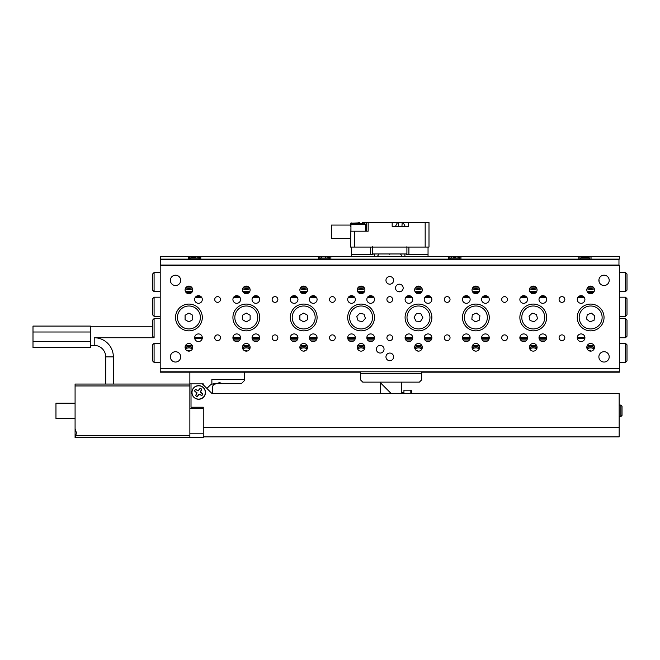 <?xml version="1.0" encoding="UTF-8"?>
<svg xmlns="http://www.w3.org/2000/svg" width="660" height="660" viewBox="0 0 660 660"><rect width="100%" height="100%" fill="white"/><g stroke="black" fill="none" stroke-linecap="round" stroke-linejoin="round"><path stroke-width="0.99" d="M360.459 372.182L160.215 372.182L160.215 265.435L619.344 265.435L619.344 372.182L421.674 372.182M170.354 280.36A5.164 5.164 0 0 1 175.519 275.195A5.164 5.164 0 0 1 180.683 280.36A5.164 5.164 0 0 1 175.519 285.524A5.164 5.164 0 0 1 170.354 280.36M170.354 356.878A5.164 5.164 0 0 1 175.519 351.714A5.164 5.164 0 0 1 180.683 356.878A5.164 5.164 0 0 1 175.519 362.043A5.164 5.164 0 0 1 170.354 356.878M598.876 356.878A5.164 5.164 0 0 1 604.04 351.714A5.164 5.164 0 0 1 609.205 356.878A5.164 5.164 0 0 1 604.04 362.043A5.164 5.164 0 0 1 598.876 356.878M598.876 280.36A5.164 5.164 0 0 1 604.04 275.195A5.164 5.164 0 0 1 609.205 280.36A5.164 5.164 0 0 1 604.04 285.524A5.164 5.164 0 0 1 598.876 280.36M564.828 337.747A2.871 2.871 0 0 0 561.957 334.876A2.871 2.871 0 0 0 559.086 337.747A2.871 2.871 0 0 0 561.957 340.618A2.871 2.871 0 0 0 564.828 337.747M564.828 299.483A2.871 2.871 0 0 0 561.957 296.62A2.871 2.871 0 0 0 559.086 299.483A2.871 2.871 0 0 0 561.957 302.354A2.871 2.871 0 0 0 564.828 299.483M507.433 337.747A2.871 2.871 0 0 0 504.562 334.876A2.871 2.871 0 0 0 501.699 337.747A2.871 2.871 0 0 0 504.562 340.618A2.871 2.871 0 0 0 507.433 337.747M507.433 299.483A2.871 2.871 0 0 0 504.562 296.62A2.871 2.871 0 0 0 501.699 299.483A2.871 2.871 0 0 0 504.562 302.354A2.871 2.871 0 0 0 507.433 299.483M450.046 337.747A2.871 2.871 0 0 0 447.175 334.876A2.871 2.871 0 0 0 444.304 337.747A2.871 2.871 0 0 0 447.175 340.618A2.871 2.871 0 0 0 450.046 337.747M450.046 299.483A2.871 2.871 0 0 0 447.175 296.62A2.871 2.871 0 0 0 444.304 299.483A2.871 2.871 0 0 0 447.175 302.354A2.871 2.871 0 0 0 450.046 299.483M220.481 337.747A2.871 2.871 0 0 0 217.61 334.876A2.871 2.871 0 0 0 214.739 337.747A2.871 2.871 0 0 0 217.61 340.618A2.871 2.871 0 0 0 220.481 337.747M220.481 299.483A2.871 2.871 0 0 0 217.61 296.62A2.871 2.871 0 0 0 214.739 299.483A2.871 2.871 0 0 0 217.61 302.354A2.871 2.871 0 0 0 220.481 299.483M277.868 337.747A2.871 2.871 0 0 0 274.997 334.876A2.871 2.871 0 0 0 272.135 337.747A2.871 2.871 0 0 0 274.997 340.618A2.871 2.871 0 0 0 277.868 337.747M277.868 299.483A2.871 2.871 0 0 0 274.997 296.62A2.871 2.871 0 0 0 272.135 299.483A2.871 2.871 0 0 0 274.997 302.354A2.871 2.871 0 0 0 277.868 299.483M335.263 337.747A2.871 2.871 0 0 0 332.392 334.876A2.871 2.871 0 0 0 329.522 337.747A2.871 2.871 0 0 0 332.392 340.618A2.871 2.871 0 0 0 335.263 337.747M335.263 299.483A2.871 2.871 0 0 0 332.392 296.62A2.871 2.871 0 0 0 329.522 299.483A2.871 2.871 0 0 0 332.392 302.354A2.871 2.871 0 0 0 335.263 299.483M392.65 337.747A2.871 2.871 0 0 0 389.779 334.876A2.871 2.871 0 0 0 386.917 337.747A2.871 2.871 0 0 0 389.779 340.618A2.871 2.871 0 0 0 392.65 337.747M392.65 299.483A2.871 2.871 0 0 0 389.779 296.62A2.871 2.871 0 0 0 386.917 299.483A2.871 2.871 0 0 0 389.779 302.354A2.871 2.871 0 0 0 392.65 299.483M393.608 356.878A3.828 3.828 0 0 0 389.779 353.05A3.828 3.828 0 0 0 385.96 356.878A3.828 3.828 0 0 0 389.779 360.707A3.828 3.828 0 0 0 393.608 356.878M393.608 280.36A3.828 3.828 0 0 0 389.779 276.532A3.828 3.828 0 0 0 385.96 280.36A3.828 3.828 0 0 0 389.779 284.179A3.828 3.828 0 0 0 393.608 280.36M384.046 349.222A3.828 3.828 0 0 0 380.218 345.403A3.828 3.828 0 0 0 376.39 349.222A3.828 3.828 0 0 0 380.218 353.05A3.828 3.828 0 0 0 384.046 349.222M403.177 288.007A3.828 3.828 0 0 0 399.349 284.179A3.828 3.828 0 0 0 395.522 288.007A3.828 3.828 0 0 0 399.349 291.835A3.828 3.828 0 0 0 403.177 288.007M594.479 289.921A3.828 3.828 0 0 0 590.65 286.093A3.828 3.828 0 0 0 586.822 289.921A3.828 3.828 0 0 0 590.65 293.75A3.828 3.828 0 0 0 594.479 289.921M594.479 347.317A3.828 3.828 0 0 0 590.65 343.489A3.828 3.828 0 0 0 586.822 347.317A3.828 3.828 0 0 0 590.65 351.137A3.828 3.828 0 0 0 594.479 347.317M537.083 289.921A3.828 3.828 0 0 0 533.264 286.093A3.828 3.828 0 0 0 529.435 289.921A3.828 3.828 0 0 0 533.264 293.75A3.828 3.828 0 0 0 537.083 289.921M537.083 347.317A3.828 3.828 0 0 0 533.264 343.489A3.828 3.828 0 0 0 529.435 347.317A3.828 3.828 0 0 0 533.264 351.137A3.828 3.828 0 0 0 537.083 347.317M479.696 289.921A3.828 3.828 0 0 0 475.868 286.093A3.828 3.828 0 0 0 472.04 289.921A3.828 3.828 0 0 0 475.868 293.75A3.828 3.828 0 0 0 479.696 289.921M479.696 347.317A3.828 3.828 0 0 0 475.868 343.489A3.828 3.828 0 0 0 472.04 347.317A3.828 3.828 0 0 0 475.868 351.137A3.828 3.828 0 0 0 479.696 347.317M192.737 347.317A3.828 3.828 0 0 0 188.917 343.489A3.828 3.828 0 0 0 185.089 347.317A3.828 3.828 0 0 0 188.917 351.137A3.828 3.828 0 0 0 192.737 347.317M192.737 289.921A3.828 3.828 0 0 0 188.917 286.093A3.828 3.828 0 0 0 185.089 289.921A3.828 3.828 0 0 0 188.917 293.75A3.828 3.828 0 0 0 192.737 289.921M250.132 347.317A3.828 3.828 0 0 0 246.304 343.489A3.828 3.828 0 0 0 242.476 347.317A3.828 3.828 0 0 0 246.304 351.137A3.828 3.828 0 0 0 250.132 347.317M250.132 289.921A3.828 3.828 0 0 0 246.304 286.093A3.828 3.828 0 0 0 242.476 289.921A3.828 3.828 0 0 0 246.304 293.75A3.828 3.828 0 0 0 250.132 289.921M307.519 347.317A3.828 3.828 0 0 0 303.699 343.489A3.828 3.828 0 0 0 299.871 347.317A3.828 3.828 0 0 0 303.699 351.137A3.828 3.828 0 0 0 307.519 347.317M307.519 289.921A3.828 3.828 0 0 0 303.699 286.093A3.828 3.828 0 0 0 299.871 289.921A3.828 3.828 0 0 0 303.699 293.75A3.828 3.828 0 0 0 307.519 289.921M364.914 347.317A3.828 3.828 0 0 0 361.086 343.489A3.828 3.828 0 0 0 357.258 347.317A3.828 3.828 0 0 0 361.086 351.137A3.828 3.828 0 0 0 364.914 347.317M364.914 289.921A3.828 3.828 0 0 0 361.086 286.093A3.828 3.828 0 0 0 357.258 289.921A3.828 3.828 0 0 0 361.086 293.75A3.828 3.828 0 0 0 364.914 289.921M422.301 289.921A3.828 3.828 0 0 0 418.481 286.093A3.828 3.828 0 0 0 414.653 289.921A3.828 3.828 0 0 0 418.481 293.75A3.828 3.828 0 0 0 422.301 289.921M422.301 347.317A3.828 3.828 0 0 0 418.481 343.489A3.828 3.828 0 0 0 414.653 347.317A3.828 3.828 0 0 0 418.481 351.137A3.828 3.828 0 0 0 422.301 347.317M546.653 299.483A3.828 3.828 0 0 0 542.825 295.663A3.828 3.828 0 0 0 538.997 299.483A3.828 3.828 0 0 0 542.825 303.311A3.828 3.828 0 0 0 546.653 299.483M546.653 337.747A3.828 3.828 0 0 0 542.825 333.919A3.828 3.828 0 0 0 538.997 337.747A3.828 3.828 0 0 0 542.825 341.575A3.828 3.828 0 0 0 546.653 337.747M584.917 337.747A3.828 3.828 0 0 0 581.089 333.919A3.828 3.828 0 0 0 577.261 337.747A3.828 3.828 0 0 0 581.089 341.575A3.828 3.828 0 0 0 584.917 337.747M584.917 299.483A3.828 3.828 0 0 0 581.089 295.663A3.828 3.828 0 0 0 577.261 299.483A3.828 3.828 0 0 0 581.089 303.311A3.828 3.828 0 0 0 584.917 299.483M489.258 299.483A3.828 3.828 0 0 0 485.438 295.663A3.828 3.828 0 0 0 481.61 299.483A3.828 3.828 0 0 0 485.438 303.311A3.828 3.828 0 0 0 489.258 299.483M489.258 337.747A3.828 3.828 0 0 0 485.438 333.919A3.828 3.828 0 0 0 481.61 337.747A3.828 3.828 0 0 0 485.438 341.575A3.828 3.828 0 0 0 489.258 337.747M527.521 337.747A3.828 3.828 0 0 0 523.693 333.919A3.828 3.828 0 0 0 519.865 337.747A3.828 3.828 0 0 0 523.693 341.575A3.828 3.828 0 0 0 527.521 337.747M527.521 299.483A3.828 3.828 0 0 0 523.693 295.663A3.828 3.828 0 0 0 519.865 299.483A3.828 3.828 0 0 0 523.693 303.311A3.828 3.828 0 0 0 527.521 299.483M431.871 299.483A3.828 3.828 0 0 0 428.043 295.663A3.828 3.828 0 0 0 424.215 299.483A3.828 3.828 0 0 0 428.043 303.311A3.828 3.828 0 0 0 431.871 299.483M431.871 337.747A3.828 3.828 0 0 0 428.043 333.919A3.828 3.828 0 0 0 424.215 337.747A3.828 3.828 0 0 0 428.043 341.575A3.828 3.828 0 0 0 431.871 337.747M470.135 337.747A3.828 3.828 0 0 0 466.306 333.919A3.828 3.828 0 0 0 462.478 337.747A3.828 3.828 0 0 0 466.306 341.575A3.828 3.828 0 0 0 470.135 337.747M470.135 299.483A3.828 3.828 0 0 0 466.306 295.663A3.828 3.828 0 0 0 462.478 299.483A3.828 3.828 0 0 0 466.306 303.311A3.828 3.828 0 0 0 470.135 299.483M202.306 299.483A3.828 3.828 0 0 0 198.478 295.663A3.828 3.828 0 0 0 194.65 299.483A3.828 3.828 0 0 0 198.478 303.311A3.828 3.828 0 0 0 202.306 299.483M202.306 337.747A3.828 3.828 0 0 0 198.478 333.919A3.828 3.828 0 0 0 194.65 337.747A3.828 3.828 0 0 0 198.478 341.575A3.828 3.828 0 0 0 202.306 337.747M240.562 337.747A3.828 3.828 0 0 0 236.742 333.919A3.828 3.828 0 0 0 232.914 337.747A3.828 3.828 0 0 0 236.742 341.575A3.828 3.828 0 0 0 240.562 337.747M240.562 299.483A3.828 3.828 0 0 0 236.742 295.663A3.828 3.828 0 0 0 232.914 299.483A3.828 3.828 0 0 0 236.742 303.311A3.828 3.828 0 0 0 240.562 299.483M259.693 299.483A3.828 3.828 0 0 0 255.865 295.663A3.828 3.828 0 0 0 252.046 299.483A3.828 3.828 0 0 0 255.865 303.311A3.828 3.828 0 0 0 259.693 299.483M259.693 337.747A3.828 3.828 0 0 0 255.865 333.919A3.828 3.828 0 0 0 252.046 337.747A3.828 3.828 0 0 0 255.865 341.575A3.828 3.828 0 0 0 259.693 337.747M297.957 337.747A3.828 3.828 0 0 0 294.129 333.919A3.828 3.828 0 0 0 290.301 337.747A3.828 3.828 0 0 0 294.129 341.575A3.828 3.828 0 0 0 297.957 337.747M297.957 299.483A3.828 3.828 0 0 0 294.129 295.663A3.828 3.828 0 0 0 290.301 299.483A3.828 3.828 0 0 0 294.129 303.311A3.828 3.828 0 0 0 297.957 299.483M317.089 299.483A3.828 3.828 0 0 0 313.261 295.663A3.828 3.828 0 0 0 309.433 299.483A3.828 3.828 0 0 0 313.261 303.311A3.828 3.828 0 0 0 317.089 299.483M317.089 337.747A3.828 3.828 0 0 0 313.261 333.919A3.828 3.828 0 0 0 309.433 337.747A3.828 3.828 0 0 0 313.261 341.575A3.828 3.828 0 0 0 317.089 337.747M355.344 337.747A3.828 3.828 0 0 0 351.524 333.919A3.828 3.828 0 0 0 347.696 337.747A3.828 3.828 0 0 0 351.524 341.575A3.828 3.828 0 0 0 355.344 337.747M355.344 299.483A3.828 3.828 0 0 0 351.524 295.663A3.828 3.828 0 0 0 347.696 299.483A3.828 3.828 0 0 0 351.524 303.311A3.828 3.828 0 0 0 355.344 299.483M374.476 299.483A3.828 3.828 0 0 0 370.656 295.663A3.828 3.828 0 0 0 366.828 299.483A3.828 3.828 0 0 0 370.656 303.311A3.828 3.828 0 0 0 374.476 299.483M374.476 337.747A3.828 3.828 0 0 0 370.656 333.919A3.828 3.828 0 0 0 366.828 337.747A3.828 3.828 0 0 0 370.656 341.575A3.828 3.828 0 0 0 374.476 337.747M412.739 337.747A3.828 3.828 0 0 0 408.911 333.919A3.828 3.828 0 0 0 405.083 337.747A3.828 3.828 0 0 0 408.911 341.575A3.828 3.828 0 0 0 412.739 337.747M412.739 299.483A3.828 3.828 0 0 0 408.911 295.663A3.828 3.828 0 0 0 405.083 299.483A3.828 3.828 0 0 0 408.911 303.311A3.828 3.828 0 0 0 412.739 299.483M202.306 317.468A13.39 13.39 0 0 0 188.917 304.078A13.39 13.39 0 0 0 175.519 317.468A13.39 13.39 0 0 0 188.917 330.858A13.39 13.39 0 0 0 202.306 317.468M259.693 317.468A13.39 13.39 0 0 0 246.304 304.078A13.39 13.39 0 0 0 232.914 317.468A13.39 13.39 0 0 0 246.304 330.858A13.39 13.39 0 0 0 259.693 317.468M317.089 317.468A13.39 13.39 0 0 0 303.699 304.078A13.39 13.39 0 0 0 290.301 317.468A13.39 13.39 0 0 0 303.699 330.858A13.39 13.39 0 0 0 317.089 317.468M374.476 317.468A13.39 13.39 0 0 0 361.086 304.078A13.39 13.39 0 0 0 347.696 317.468A13.39 13.39 0 0 0 361.086 330.858A13.39 13.39 0 0 0 374.476 317.468M431.871 317.468A13.39 13.39 0 0 0 418.481 304.078A13.39 13.39 0 0 0 405.083 317.468A13.39 13.39 0 0 0 418.481 330.858A13.39 13.39 0 0 0 431.871 317.468M489.258 317.468A13.39 13.39 0 0 0 475.868 304.078A13.39 13.39 0 0 0 462.478 317.468A13.39 13.39 0 0 0 475.868 330.858A13.39 13.39 0 0 0 489.258 317.468M546.653 317.468A13.39 13.39 0 0 0 533.264 304.078A13.39 13.39 0 0 0 519.865 317.468A13.39 13.39 0 0 0 533.264 330.858A13.39 13.39 0 0 0 546.653 317.468M604.04 317.468A13.39 13.39 0 0 0 590.65 304.078A13.39 13.39 0 0 0 577.261 317.468A13.39 13.39 0 0 0 590.65 330.858A13.39 13.39 0 0 0 604.04 317.468M160.215 368.742L619.344 368.742M619.344 371.803L421.674 371.803L421.674 373.329L360.459 373.329L360.459 371.803L160.215 371.803M592.622 306.166A11.476 11.476 0 0 1 601.961 319.44A11.476 11.476 0 0 1 588.679 328.779A11.476 11.476 0 0 1 579.348 315.496A11.476 11.476 0 0 1 592.622 306.166M586.501 318.986L589.891 321.824L594.041 320.306L594.8 315.95L591.409 313.12L587.26 314.638L586.501 318.986M541.637 309.623A11.476 11.476 0 0 1 541.109 325.85A11.476 11.476 0 0 1 524.881 325.314A11.476 11.476 0 0 1 525.418 309.094A11.476 11.476 0 0 1 541.637 309.623M529.031 316.189L530.038 320.488L534.262 321.775L537.487 318.755L536.489 314.449L532.257 313.17L529.031 316.189M474.54 328.87A11.476 11.476 0 0 1 464.467 316.14A11.476 11.476 0 0 1 477.196 306.067A11.476 11.476 0 0 1 487.27 318.796A11.476 11.476 0 0 1 474.54 328.87M479.927 315.719L476.38 313.079L472.321 314.837L471.817 319.225L475.357 321.857L479.416 320.108L479.927 315.719M413.424 307.164A11.476 11.476 0 0 1 428.785 312.411A11.476 11.476 0 0 1 423.538 327.772A11.476 11.476 0 0 1 408.177 322.525A11.476 11.476 0 0 1 413.424 307.164M416.014 321.139L420.428 321.436L422.887 317.765L420.94 313.797L416.534 313.5L414.067 317.171L416.014 321.139M357.53 306.553A11.476 11.476 0 0 1 372.001 313.912A11.476 11.476 0 0 1 364.642 328.383A11.476 11.476 0 0 1 350.171 321.024A11.476 11.476 0 0 1 357.53 306.553M358.132 320.752L362.455 321.667L365.409 318.384L364.039 314.185L359.716 313.269L356.763 316.552L358.132 320.752M303.699 305.992A11.476 11.476 0 0 1 315.175 317.468A11.476 11.476 0 0 1 303.699 328.944A11.476 11.476 0 0 1 292.215 317.468A11.476 11.476 0 0 1 303.699 305.992M299.871 319.679L303.699 321.89L307.519 319.679L307.519 315.257L303.699 313.054L299.871 315.257L299.871 319.679M246.304 305.992A11.476 11.476 0 0 1 257.779 317.468A11.476 11.476 0 0 1 246.304 328.944A11.476 11.476 0 0 1 234.828 317.468A11.476 11.476 0 0 1 246.304 305.992M242.476 319.679L246.304 321.89L250.132 319.679L250.132 315.257L246.304 313.054L242.476 315.257L242.476 319.679M188.917 305.992A11.476 11.476 0 0 1 200.392 317.468A11.476 11.476 0 0 1 188.917 328.944A11.476 11.476 0 0 1 177.433 317.468A11.476 11.476 0 0 1 188.917 305.992M185.089 319.679L188.917 321.89L192.737 319.679L192.737 315.257L188.917 313.054L185.089 315.257L185.089 319.679M242.674 288.717A8.415 8.415 0 0 0 249.934 288.717M180.634 279.609A8.415 8.415 0 0 0 180.518 281.68M185.279 288.717A8.415 8.415 0 0 0 192.547 288.717M300.061 288.717A8.415 8.415 0 0 0 307.329 288.717M357.456 288.717A8.415 8.415 0 0 0 364.716 288.717M414.851 288.717A8.415 8.415 0 0 0 422.111 288.717M472.238 288.717A8.415 8.415 0 0 0 479.498 288.717M529.634 288.717A8.415 8.415 0 0 0 536.893 288.717M587.02 288.717A8.415 8.415 0 0 0 594.28 288.717M599.049 281.68A8.415 8.415 0 0 0 598.933 279.609M154.094 291.646L152.567 290.111L152.567 274.04L154.094 272.514L154.094 291.646L160.215 291.646M154.094 272.514L160.215 272.514M625.465 272.514L627 274.04L627 290.111L625.465 291.646L625.465 272.514L619.344 272.514M625.465 291.646L619.344 291.646M593.381 292.603L587.92 292.603M535.994 292.603L530.524 292.603M478.599 292.603L473.137 292.603M421.212 292.603L415.742 292.603M363.817 292.603L358.355 292.603M306.43 292.603L300.96 292.603M249.035 292.603L243.573 292.603M191.648 292.603L186.178 292.603M185.41 291.456L192.423 291.456M242.797 291.456L249.81 291.456M300.193 291.456L307.205 291.456M357.58 291.456L364.592 291.456M397.683 291.456L401.016 291.456M414.975 291.456L421.987 291.456M472.362 291.456L479.374 291.456M529.757 291.456L536.77 291.456M587.144 291.456L594.157 291.456M536.935 346.244A8.415 8.415 0 0 0 529.584 346.244M594.322 346.244A8.415 8.415 0 0 0 586.979 346.244M479.539 346.244A8.415 8.415 0 0 0 472.197 346.244M422.152 346.244A8.415 8.415 0 0 0 414.802 346.244M364.757 346.244A8.415 8.415 0 0 0 357.415 346.244M307.37 346.244A8.415 8.415 0 0 0 300.019 346.244M249.975 346.244A8.415 8.415 0 0 0 242.632 346.244M192.588 346.244A8.415 8.415 0 0 0 185.237 346.244M625.465 343.299L627 344.825L627 360.896L625.465 362.423L625.465 343.299L619.344 343.299M625.465 362.423L619.344 362.423M154.094 362.423L152.567 360.896L152.567 344.825L154.094 343.299L154.094 362.423L160.215 362.423M154.094 343.299L160.215 343.299M625.465 316.322L625.465 297.19L627 298.724L627 314.795L625.465 316.322L619.344 316.322M625.465 337.747L625.465 318.615L627 320.149L627 336.221L625.465 337.747L619.344 337.747M625.465 318.615L619.344 318.615M625.465 297.19L619.344 297.19M154.094 297.19L154.094 316.322L152.567 314.795L152.567 298.724L154.094 297.19L160.215 297.19M154.094 318.615L154.094 337.747L152.567 336.221L152.567 320.149L154.094 318.615L160.215 318.615M154.094 337.747L94.215 337.747A19.132 19.132 0 0 1 113.347 356.878L113.347 384.046M154.094 316.322L160.215 316.322M196.185 296.423L200.772 296.423M234.44 296.423L239.035 296.423M253.572 296.423L258.167 296.423M291.835 296.423L296.423 296.423M310.967 296.423L315.554 296.423M349.222 296.423L353.818 296.423M368.354 296.423L372.95 296.423M406.618 296.423L411.205 296.423M425.749 296.423L430.337 296.423M464.005 296.423L468.6 296.423M483.136 296.423L487.732 296.423M521.4 296.423L525.995 296.423M540.532 296.423L545.119 296.423M578.795 296.423L583.382 296.423M584.834 338.514L577.335 338.514M546.571 338.514L539.08 338.514M527.447 338.514L519.948 338.514M489.184 338.514L481.684 338.514M470.052 338.514L462.553 338.514M431.788 338.514L424.297 338.514M412.665 338.514L405.166 338.514M374.401 338.514L366.902 338.514M355.27 338.514L347.77 338.514M317.006 338.514L309.515 338.514M297.883 338.514L290.384 338.514M259.619 338.514L252.12 338.514M240.487 338.514L232.988 338.514M202.224 338.514L194.733 338.514M194.675 337.367L202.282 337.367M232.93 337.367L240.545 337.367M252.062 337.367L259.677 337.367M290.326 337.367L297.94 337.367M309.457 337.367L317.064 337.367M347.713 337.367L355.327 337.367M366.844 337.367L374.459 337.367M405.108 337.367L412.723 337.367M424.24 337.367L431.855 337.367M462.495 337.367L470.11 337.367M481.627 337.367L489.241 337.367M519.89 337.367L527.505 337.367M539.022 337.367L546.637 337.367M577.277 337.367L584.892 337.367M584.397 297.577L577.772 297.577M546.142 297.577L539.509 297.577M527.01 297.577L520.385 297.577M488.746 297.577L482.122 297.577M469.615 297.577L462.99 297.577M431.359 297.577L424.727 297.577M412.228 297.577L405.603 297.577M373.964 297.577L367.339 297.577M354.832 297.577L348.208 297.577M316.577 297.577L309.944 297.577M297.445 297.577L290.821 297.577M259.182 297.577L252.557 297.577M240.05 297.577L233.425 297.577M201.795 297.577L195.162 297.577M233.541 339.85L239.935 339.85M252.673 339.85L259.066 339.85M290.936 339.85L297.322 339.85M310.068 339.85L316.453 339.85M348.323 339.85L354.717 339.85M367.455 339.85L373.849 339.85M405.718 339.85L412.112 339.85M424.85 339.85L431.236 339.85M463.106 339.85L469.499 339.85M482.237 339.85L488.631 339.85M520.501 339.85L526.894 339.85M539.632 339.85L546.018 339.85M234.721 340.997L238.755 340.997M253.852 340.997L257.887 340.997M292.116 340.997L296.142 340.997M311.248 340.997L315.274 340.997M349.503 340.997L353.537 340.997M368.635 340.997L372.669 340.997M406.898 340.997L410.933 340.997M426.03 340.997L430.056 340.997M464.285 340.997L468.319 340.997M483.417 340.997L487.451 340.997M521.681 340.997L525.715 340.997M540.812 340.997L544.838 340.997M192.019 287.694A7.268 7.268 0 0 1 185.806 287.694M249.414 287.694A7.268 7.268 0 0 1 243.193 287.694M306.809 287.694A7.268 7.268 0 0 1 300.589 287.694M364.196 287.694A7.268 7.268 0 0 1 357.976 287.694M421.591 287.694A7.268 7.268 0 0 1 415.371 287.694M478.978 287.694A7.268 7.268 0 0 1 472.758 287.694M536.374 287.694A7.268 7.268 0 0 1 530.153 287.694M593.761 287.694A7.268 7.268 0 0 1 587.54 287.694M185.097 347.63A7.268 7.268 0 0 1 192.728 347.63M189.404 351.112L189.247 350.262L187.407 350.831M242.492 347.63A7.268 7.268 0 0 1 250.115 347.63M246.625 351.128L246.403 350.245L244.555 350.716M299.879 347.63A7.268 7.268 0 0 1 307.51 347.63M305.316 350.782L304.54 350.344L304.103 351.12M586.839 347.63A7.268 7.268 0 0 1 594.462 347.63M590.749 351.137L590.444 350.245L588.976 350.749M357.274 347.63A7.268 7.268 0 0 1 364.897 347.63M414.661 347.63A7.268 7.268 0 0 1 422.293 347.63M417.747 351.07L417.31 350.435L416.831 350.765M472.057 347.63A7.268 7.268 0 0 1 479.68 347.63M475.117 351.062L474.68 350.443L474.227 350.765M529.444 347.63A7.268 7.268 0 0 1 537.075 347.63M401.585 392.461L403.936 392.461L403.936 393.608M620.879 405.083L622.025 406.238L622.025 415.421L620.879 416.567L620.879 405.083L619.154 405.083M191.87 392.461A6.806 6.806 0 0 0 198.668 399.267A6.806 6.806 0 0 0 205.474 392.461A6.806 6.806 0 0 0 198.668 385.654A6.806 6.806 0 0 0 191.87 392.461M203.263 436.879L619.154 436.879L619.154 393.608L212.058 393.608L202.306 383.856L191.02 383.856L191.02 407.228L203.263 407.228L203.263 408.532L203.263 407.228M200.17 388.41A4.323 4.323 0 0 1 201.613 389.301L200.261 392.081L202.727 393.962A4.323 4.323 0 0 1 201.828 395.406L199.048 394.053L197.167 396.511A4.323 4.323 0 0 1 195.723 395.62L197.076 392.84L194.618 390.959A4.323 4.323 0 0 1 195.508 389.515L198.289 390.868L200.194 388.295L198.214 390.538L195.434 389.425A4.438 4.438 0 0 0 194.502 390.935L196.754 392.914L195.632 395.695A4.438 4.438 0 0 0 197.142 396.627L199.122 394.383L201.902 395.497A4.438 4.438 0 0 0 202.834 393.987L200.59 392.007L201.704 389.227A4.438 4.438 0 0 0 200.194 388.295M193 388.971A6.658 6.658 0 0 1 202.166 386.793A6.658 6.658 0 0 1 204.336 395.95A6.658 6.658 0 0 1 195.179 398.128A6.658 6.658 0 0 1 193 388.971M206.893 388.443L209.773 385.564A6.501 6.501 0 0 1 211.868 384.161L214.376 383.658L241.329 383.658L244.39 380.597L244.39 372.182L189.865 372.182L189.865 383.856L191.02 383.856M213.782 383.691L213.832 384.565L216.307 383.658M202.306 383.856L203.263 383.856L203.263 384.813M203.263 433.785L189.865 433.785L189.865 408.532L203.263 408.532L203.263 437.605L75.751 437.605L75.751 435.699L189.865 435.699L189.865 385.96L75.083 385.96L75.083 384.046L189.865 384.046L189.865 385.96M244.39 379.45L211.868 379.45L211.868 384.161M221.9 383.658C220.316 382.478 218.732 382.478 217.14 383.658M213.832 384.565A3.828 3.828 0 0 0 212.479 387.486L212.479 393.608M75.751 437.605L75.083 437.605L75.083 428.629L76.412 432.828L75.751 435.699M75.083 418.481L55.96 418.481L55.96 403.177L75.083 403.177M75.083 428.629L75.083 385.96M189.865 435.699L189.865 437.605L75.083 437.605M380.548 393.608L380.548 382.132L419.38 382.132L421.674 379.838L421.674 373.329M380.548 382.132L362.752 382.132L360.459 379.838L360.459 373.329M360.459 371.803L421.674 371.803M401.585 382.132L401.585 393.608M391.256 393.608L380.548 382.899M411.592 393.608L411.592 390.926L411.592 393.608M410.825 393.608L410.825 390.167L403.936 390.167L403.936 392.461M350.567 238.458L331.435 238.458L331.435 225.068L350.567 225.068L350.567 226.405L350.567 223.228L357.885 222.915L357.489 223.542M372.661 246.683L372.661 253.96L406.906 253.96L406.906 246.683M389.779 254.339C368.189 254.339 368.189 254.339 389.779 254.339C411.378 254.339 411.378 254.339 389.779 254.339M404.671 222.395L429 222.395L429 247.071L428.043 247.071L428.043 254.339L408.911 254.339L408.911 247.071L425.172 247.071L425.172 222.395M351.524 256.443L351.524 247.071L350.567 247.071L350.947 226.405M392.172 222.395L403.219 222.709L405.182 226.405L392.172 226.405L392.172 222.395L368.164 222.395L368.164 231.19L354.395 231.19L354.395 247.071L409.868 247.071M362.901 222.395L368.164 222.395M408.433 222.395L408.433 226.405L405.182 226.405M403.219 222.709L404.596 222.395L402.188 222.857L401.932 226.405M398.681 226.405L398.425 222.857L397.394 222.709L395.423 226.405M354.395 231.19L350.567 231.19M366.25 222.395L366.25 231.19M362.233 223.542L362.233 222.395M359.279 223.542L359.18 222.684L359.832 222.395M357.885 222.915L359.18 222.684L358.644 223.542M406.906 253.96L406.519 254.339L408.911 254.339M425.172 247.071L428.043 247.071M374.665 254.339L374.665 256.443M378.881 254.339L377.305 256.443M402.253 256.443L400.686 254.339M428.043 256.443L428.043 254.339M408.911 247.071L406.906 247.071M351.524 247.071L354.395 247.071M369.699 247.071L370.656 247.071L370.656 254.339L373.048 254.339L372.661 253.96M372.661 247.071L370.656 247.071M404.902 256.443L404.902 254.339M351.524 254.339L370.656 254.339M459.797 259.124L459.797 256.443L449.856 256.443L449.856 259.124M329.711 259.124L329.711 256.443L319.762 256.443L319.762 259.124M160.603 265.056L618.964 265.056L618.964 259.504L160.603 259.504L160.215 265.435L160.215 259.124L619.344 259.124L619.344 256.443L589.883 256.443L589.883 259.124L589.883 256.443L579.942 256.443L579.942 259.124M199.625 259.124L199.625 256.443L189.676 256.443L189.676 259.124M199.625 256.443L319.762 256.443M329.711 256.443L449.856 256.443M459.797 256.443L579.942 256.443M160.603 259.504L160.215 256.443L189.676 256.443M618.964 259.504L618.964 265.056M587.689 257.21L582.442 257.21M584.389 257.21L583.63 257.21M196.02 257.21L191.92 257.21M195.814 257.21L192.605 257.21M364.724 223.542L365.483 224.301L350.947 224.301L351.714 223.542L363.256 223.542M455.92 257.21L453.172 257.21M455.045 257.21L454.509 257.21M325.949 257.21L325.314 257.21M90.395 326.271L152.567 326.271M90.395 345.403L94.215 345.403A11.476 11.476 0 0 1 105.699 356.878L105.699 384.046M90.395 332.005L90.395 347.507L33 347.507L33 326.081L90.395 326.081L90.395 332.005L33 332.005M190.954 286.688A5.932 5.932 0 0 1 186.871 286.688M191.895 287.521A7.062 7.062 0 0 1 185.93 287.521M249.282 287.521A7.062 7.062 0 0 1 243.325 287.521M248.35 286.688A5.932 5.932 0 0 1 244.258 286.688M305.745 286.688A5.932 5.932 0 0 1 301.653 286.688M306.677 287.521A7.062 7.062 0 0 1 300.712 287.521M364.064 287.521A7.062 7.062 0 0 1 358.108 287.521M363.132 286.688A5.932 5.932 0 0 1 359.04 286.688M420.527 286.688A5.932 5.932 0 0 1 416.435 286.688M421.459 287.521A7.062 7.062 0 0 1 415.495 287.521M478.855 287.521A7.062 7.062 0 0 1 472.89 287.521M477.914 286.688A5.932 5.932 0 0 1 473.822 286.688M535.309 286.688A5.932 5.932 0 0 1 531.217 286.688M536.242 287.521A7.062 7.062 0 0 1 530.277 287.521M592.696 286.688A5.932 5.932 0 0 1 588.605 286.688M593.637 287.521A7.062 7.062 0 0 1 587.672 287.521M185.122 347.853A7.062 7.062 0 0 1 192.703 347.853M185.476 348.983A5.932 5.932 0 0 1 192.357 348.983M242.517 347.853A7.062 7.062 0 0 1 250.09 347.853M242.863 348.983A5.932 5.932 0 0 1 249.744 348.983M300.259 348.983A5.932 5.932 0 0 1 307.139 348.983M299.912 347.853A7.062 7.062 0 0 1 307.486 347.853M586.864 347.853A7.062 7.062 0 0 1 594.437 347.853M587.21 348.983A5.932 5.932 0 0 1 594.091 348.983M357.646 348.983A5.932 5.932 0 0 1 364.526 348.983M357.299 347.853A7.062 7.062 0 0 1 364.873 347.853M414.695 347.853A7.062 7.062 0 0 1 422.268 347.853M415.041 348.983A5.932 5.932 0 0 1 421.921 348.983M472.082 347.853A7.062 7.062 0 0 1 479.655 347.853M472.428 348.983A5.932 5.932 0 0 1 479.308 348.983M529.477 347.853A7.062 7.062 0 0 1 537.05 347.853M529.823 348.983A5.932 5.932 0 0 1 536.704 348.983M619.154 427.663L203.263 427.663M351.334 222.915L351.334 223.641M460.944 256.443L460.944 259.124M578.795 259.124L578.795 256.443M591.038 256.443L591.038 259.124M188.529 259.124L188.529 256.443M318.615 259.124L318.615 256.443M200.772 256.443L200.772 259.124M330.858 256.443L330.858 259.124M448.701 259.124L448.701 256.443M589.314 259.124L589.083 258.076L580.742 258.076L581.856 257.21M199.056 259.124L198.825 258.076L190.476 258.076L191.59 257.21M459.228 259.124L458.997 258.076L450.656 258.076L451.762 257.21M329.142 259.124L328.911 258.076L320.562 258.076L321.676 257.21M105.699 356.878L113.347 356.878M94.215 345.403L94.215 337.747M90.395 341.575L33 341.575M620.879 416.567L619.154 416.567M410.825 390.167L411.592 390.926M589.083 258.076L587.977 257.21M580.511 259.124L580.742 258.076M198.825 258.076L197.711 257.21M190.253 259.124L190.476 258.076M365.483 224.301L365.483 231.19M350.947 224.301L350.947 231.19M458.997 258.076L457.883 257.21M450.425 259.124L450.656 258.076M328.911 258.076L327.797 257.21M320.339 259.124L320.562 258.076"/></g></svg>
